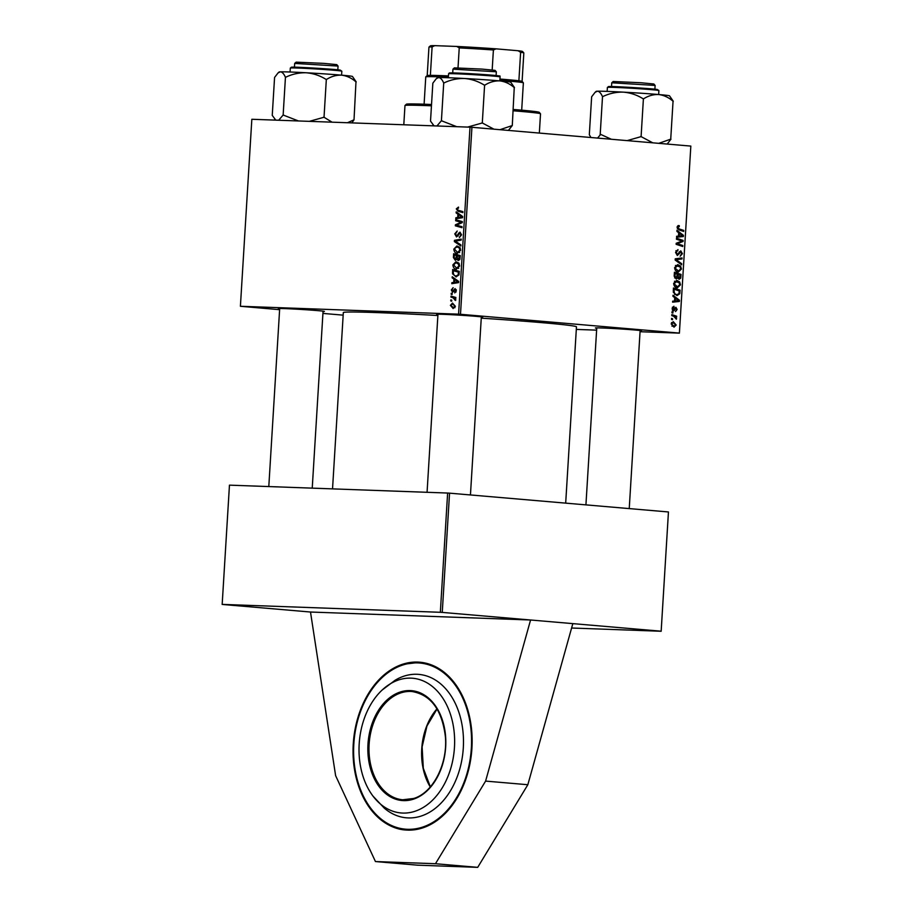 <?xml version="1.0" encoding="UTF-8"?>
<svg xmlns="http://www.w3.org/2000/svg" width="913" height="913" viewBox="0 0 913 913"><rect width="100%" height="100%" fill="white"/><g stroke="black" fill="none" stroke-linecap="round" stroke-linejoin="round"><path stroke-width="1.37" d="M353.263 743.947A84.201 59.334 -85.1 0 0 405.383 829.985A84.201 59.334 -85.1 0 0 471.918 748.249A84.201 59.334 -85.1 0 0 419.797 662.21A84.201 59.334 -85.1 0 0 353.263 743.947M279.663 308.891A23.087 0.571 3.5 0 1 278.328 308.594A23.087 0.571 3.5 0 1 292.811 308.971A23.087 0.571 3.5 0 1 317.633 310.614A23.087 0.571 3.5 0 1 324.4 311.413A23.087 0.571 3.5 0 1 323.042 311.538M437.932 314.608A23.087 0.571 3.5 0 1 436.597 314.323A23.087 0.571 3.5 0 1 451.079 314.688A23.087 0.571 3.5 0 1 475.901 316.332A23.087 0.571 3.5 0 1 482.669 317.142A23.087 0.571 3.5 0 1 481.311 317.268M596.737 328.258A23.087 0.571 3.5 0 1 595.402 327.961A23.087 0.571 3.5 0 1 609.873 328.338A23.087 0.571 3.5 0 1 634.695 329.981A23.087 0.571 3.5 0 1 641.474 330.78A23.087 0.571 3.5 0 1 640.104 330.905M332.537 488.877L343.322 312.577A116.796 2.887 3.5 0 1 437.875 315.51M481.254 318.158A116.796 2.887 3.5 0 1 542.185 322.677A116.796 2.887 3.5 0 1 576.468 326.831L565.683 503.131M447.632 493.043L449.55 493.157L442.257 612.406L440.34 612.292L447.632 493.043L229.46 485.145L222.167 604.44L310.5 612.03L335.619 775.662L375.448 861.552L417.698 865.182L477.704 867.35L527.84 784.724L572.828 623.625L661.16 631.203L668.453 511.965L661.16 631.26L571.606 628.018M460.494 314.289L458.577 314.163L470.012 127.169L471.93 127.284L460.494 314.289L679.386 333.085L690.833 146.091L679.398 333.131L640.059 331.716M596.611 330.141L576.32 329.41M458.577 314.163L240.404 306.277L279.618 309.69M322.928 313.41L343.162 315.145M453.921 279.07L452.163 277.837L452.232 276.765L458.657 281.421L458.588 282.619L451.809 283.681L451.867 282.688L453.715 282.437L453.921 279.07L455.61 279.218M458.303 260.57L456.751 259.212L455.325 260.342L453.407 257.534L453.635 253.734L460.243 255.583L459.901 259.326L458.223 260.57M456.295 208.86L458.497 207.091L458.52 208.084L457.071 208.951L458.258 210.298L462.925 211.611L462.868 212.603L458.029 211.257L456.295 208.86L457.082 208.929M458.52 208.084L457.949 207.97M459.684 221.893L455.655 220.741L455.713 219.736L462.32 221.597L462.252 222.646L456.397 225.146L462.001 226.675L461.944 227.679L455.347 225.831L455.404 224.792L461.248 222.258L459.684 221.893L462.286 222.121M456.546 236.935L454.765 233.888L457.208 231.023L455.541 233.979L456.546 235.942L459.981 232.119L461.59 234.835L459.342 237.528L460.814 234.778L459.958 233.1L456.477 236.924M456.5 235.942L458.075 236.079L456.5 235.942M460.825 245.974L454.377 241.58L454.457 240.324L461.248 239.115L461.179 240.108L455.37 241.146L460.894 244.912L460.825 245.974M457.47 253.38C455.347 253.323 454.126 251.897 453.829 249.112L456.934 245.962L459.81 247.366L460.654 250.219L457.242 253.369M470.012 127.169L251.84 119.272L240.404 306.277M453.213 308.537L450.394 305.364L452.483 303.082L455.393 306.312L453.019 308.526M457.892 214.144L456.135 212.923L456.203 211.85L462.629 216.495L462.56 217.705L455.781 218.755L455.838 217.773L457.687 217.511L457.892 214.144L459.581 214.293M456.511 269.152C454.377 269.095 453.168 267.669 452.871 264.873L455.964 261.723L458.851 263.127L459.684 265.98L456.283 269.141M456.18 276.924L452.574 273.843L452.677 269.506L459.273 271.355L458.965 274.927L455.952 276.901M452.608 292.343L451.33 289.969L453.133 287.675L451.946 290.037L452.608 291.361L455.085 288.611L456.34 290.722L454.731 292.913L455.735 290.654L454.731 289.683L452.551 292.343M452.106 294.534L451.159 294.271L451.216 293.278L452.163 293.529L452.106 294.534M451.695 301.187L450.748 300.925L450.817 299.932L451.752 300.172L451.695 301.187M452.905 297.695L450.988 297.124L451.045 296.12L455.849 297.467L455.781 298.46L454.788 298.174L455.576 300.48L452.905 297.695L455.815 297.946M671.774 315.613L671.831 314.608L676.647 316.195L676.59 317.199L675.597 316.857L676.373 319.208L673.691 316.275L671.774 315.613M671.945 312.76L672.002 311.778L672.949 312.063L672.892 313.068L671.945 312.76M673.292 290.802L673.463 287.994L680.082 290.174L679.774 293.746L676.99 295.607L673.36 292.343L673.292 290.802M673.657 283.361L676.761 280.359L679.66 281.912L680.505 284.81L677.309 287.835C675.175 287.663 673.954 286.18 673.657 283.361M674.627 267.589L677.731 264.587L680.619 266.139L681.463 269.05L678.268 272.063C676.134 271.903 674.924 270.408 674.627 267.589M675.552 252.365L678.005 249.626L676.339 252.502L677.343 254.522L680.778 250.858L682.41 253.666L680.139 256.245L681.623 253.563L680.767 251.84L677.343 255.514L675.552 252.365M677.811 250.596L675.905 250.744M677.355 254.522L677.948 254.316M680.767 251.84L679.089 252.125M678.736 226.527L677.868 227.485L679.055 228.889L683.734 230.43L683.677 231.434L678.827 229.836L677.081 227.348L678.679 225.534L679.318 226.675L677.252 226.481L678.679 226.527M471.93 127.284L690.833 146.091M676.921 231.411L676.99 230.338L683.438 235.326L683.369 236.524L676.567 237.254L676.624 236.262L678.473 236.102L678.69 232.724L676.921 231.411M676.442 239.229L676.51 238.225L683.129 240.427L683.061 241.466L677.195 243.691L682.821 245.506L682.753 246.499L676.134 244.319L676.202 243.28L682.057 241.032L676.442 239.229M675.175 260.068L675.243 258.813L682.057 257.945L682 258.938L676.156 259.68L681.703 263.731L681.634 264.793L675.175 260.068M674.193 276.034L674.422 272.234L681.052 274.414L680.71 278.145L679.101 279.321L677.549 277.872L676.122 278.933L674.193 276.034M672.949 296.326L673.018 295.264L679.466 300.24L679.398 301.45L672.596 302.169L672.653 301.176L674.513 301.016L674.718 297.649L672.949 296.326M674.034 307.247L672.733 308.548L673.406 309.906L675.882 307.282L677.149 309.461L675.529 311.584L676.544 309.37L675.928 308.274L673.395 310.899L672.128 308.457L673.92 306.243L674.034 307.247L672.413 307.179L673.817 307.236M675.928 308.274L674.604 308.297M672.584 310.42L674.319 310.477L673.395 310.899M671.546 319.413L671.603 318.42L672.55 318.717L672.482 319.721L671.546 319.413M671.181 323.841L673.269 321.661L676.191 325.051L674.011 327.174L671.181 323.841M440.34 612.292L222.167 604.395M442.257 612.406L530.579 619.995L310.5 612.03M572.828 623.625L530.579 619.995L485.602 781.094L435.467 863.721L477.704 867.35M449.55 493.157L668.453 511.965M681.954 235.269L683.438 235.326M679.557 235.988L683.369 236.524M679.534 236.387L676.601 236.695M681.349 234.824L679.432 233.34L679.272 236.022L682.673 235.725L681.349 234.824M678.644 233.306L679.432 233.34M678.485 235.999L679.272 236.022M677.982 225.625L679.295 225.671M677.081 227.451L677.868 227.485M680.253 230.304L683.734 230.43M679.614 240.302L683.129 240.427M680.893 241.386L683.061 241.466M676.179 243.657L677.195 243.691M676.145 244.102L678.941 244.193M679.34 245.38L682.821 245.506M675.552 252.479L676.339 252.502M681.612 253.631L682.41 253.666M679.283 251.794L680.699 251.84L679.283 251.794M678.188 258.436L682 258.938M678.165 258.801L675.221 259.212M675.198 259.646L676.156 259.68M680.105 263.674L681.703 263.731M679.249 266.094L680.619 266.139M680.676 269.015L681.463 269.05M674.616 267.703L678.553 271.093L675.928 271.001L678.405 271.081L680.676 268.947L680.059 266.87L675.426 265.489L677.4 265.557M677.629 265.569L675.403 267.737M677.366 274.277L681.052 274.414M679.763 278.111L680.71 278.145M676.727 277.837L677.549 277.872M680.208 275.155L678.154 274.471L678.233 277.7L679.135 278.328L680.208 275.155M677.366 274.448L678.154 274.471M677.686 278.282L679.135 278.328M676.921 277.655L678.233 277.7M677.378 274.22L675.141 273.478L675.004 276.308L676.271 277.963L674.616 277.894L676.202 277.951L677.378 274.22M674.353 273.455L675.141 273.478M674.182 276.274L675.004 276.308M678.279 281.866L679.66 281.912M679.706 284.788L680.505 284.81M673.657 283.475L677.583 286.865L674.969 286.762L677.446 286.853L679.717 284.708L679.089 282.642L674.456 281.261L676.442 281.33M676.67 281.341L674.433 283.498M677.982 300.194L679.466 300.24M675.586 300.913L679.398 301.45M675.563 301.313L672.63 301.621M677.378 299.738L675.472 298.254L675.3 300.948L678.701 300.651L677.378 299.738M674.673 298.231L675.472 298.254M674.513 300.913L675.3 300.948M676.613 290.049L680.082 290.174M678.918 293.712L679.774 293.746M679.249 290.916L674.171 289.25L674.102 290.517C674.114 293.141 675.106 294.511 677.092 294.625L674.593 294.534L677.092 294.625L678.975 293.587L679.249 290.916M673.383 289.227L674.171 289.25M673.315 290.494L674.102 290.517M672.116 308.526L672.733 308.548M672.288 309.872L673.406 309.906M676.533 309.439L677.149 309.461M674.65 308.229L675.825 308.263L674.65 308.229M671.991 312.029L672.949 312.063M671.58 318.683L672.55 318.717M673.086 316.069L676.647 316.195M674.912 316.834L675.597 316.857M675.768 318.523L676.59 318.557M675.586 325.028L676.191 325.051M671.181 323.887L674.205 326.203L671.911 326.112L674.079 326.192L675.586 324.96L673.292 322.654L671.523 322.586L673.052 322.643M673.292 322.654L671.797 323.91M455.393 306.3L452.494 304.075L450.394 305.364M450.999 305.387L453.156 307.544L454.959 307.704L453.282 307.555L454.788 306.254M460.323 248.21L456.831 246.944L453.829 249.112M459.661 247.183L456.831 246.944M460.654 250.219L459.878 250.151L459.25 248.119M459.673 252.581L457.607 252.399L459.878 250.151M454.617 249.203L457.424 252.387L459.661 252.581M456.306 241.751L454.377 241.58M458.76 240.576L454.457 240.324M455.541 233.956L454.765 233.888M458.223 235.805L457.151 235.702M459.49 233.272L458.452 233.18M461.59 234.835L460.814 234.778M462.298 221.87L455.655 220.741M461.989 226.949L455.347 225.831M457.082 224.929L455.404 224.792M461.225 223.114L459.376 222.955M462.275 222.35L461.248 222.258M462.914 211.873L458.029 211.257M461.864 211.588L460.723 210.983M457.881 213.071L456.135 212.923M459.673 218.15L455.838 217.773M459.673 218.093L461.522 217.842L457.687 217.511M462.594 216.997L458.646 214.715L458.474 217.408L462.56 217.693M460.369 214.863L458.646 214.715M458.474 217.408L461.864 216.94M454.206 257.603L453.407 257.534M457.63 259.281L456.751 259.212M456.58 255.572L460.22 255.891L454.343 254.955L454.206 257.774L455.404 259.36L456.58 255.572L454.343 254.955M459.41 256.37L457.345 255.788L457.424 259.007L458.337 259.589L459.41 256.37L460.186 256.439M460.209 256.039L457.345 255.788M460.084 258.128L459.307 258.059M458.258 259.589L459.741 259.714L457.424 259.007M457.23 257.728L456.454 257.671M456.637 259.463L455.37 259.36L456.637 259.463M453.647 264.941L452.871 264.873M458.292 263.891L455.872 262.704L453.647 264.975L456.637 268.171L458.908 265.923L458.292 263.891L459.365 263.983M458.691 262.944L455.872 262.704M459.684 265.991L458.908 265.923M458.703 268.342L456.454 268.16L458.703 268.354M453.909 277.986L452.163 277.837M455.701 283.076L451.867 282.688M455.713 283.019L457.55 282.768L453.715 282.437M458.623 281.923L454.674 279.64L454.503 282.322L458.588 282.619M456.397 279.789L454.674 279.64M454.503 282.322L457.892 281.855M453.293 272.382L452.506 272.314M453.441 273.923L452.574 273.843M459.262 271.618L453.384 270.727L453.305 271.983C453.316 274.608 454.309 275.92 456.283 275.931L458.166 274.813L458.44 272.131L453.384 270.727M459.216 272.2L458.44 272.131M458.977 274.881L458.166 274.813M453.784 291.464L452.608 291.361M453.898 291.236L453.042 291.167M456.032 292.046L454.697 291.932M456.34 290.711L455.735 290.654M456.249 289.695L455.131 289.592M451.946 290.014L451.33 289.969M452.118 294.351L451.159 294.271M451.707 301.005L450.748 300.925M455.827 297.752L450.988 297.124M455.792 298.266L454.788 298.174M455.724 300.137L454.834 300.057M455.781 299.635L455.016 299.567M527.84 784.724L485.602 781.094M375.448 861.552L435.467 863.721M372.949 796.045L384.202 808.062A71.979 50.717 -85.1 0 0 421.098 816.074A71.979 50.717 -85.1 0 0 462.777 729.807A71.979 50.717 -85.1 0 0 404.082 676.122A71.979 50.717 -85.1 0 0 395.181 680.208L382.045 690.125A67.608 47.636 -85.1 0 0 372.949 796.045A67.608 47.636 -85.1 0 0 414.822 811.326A67.608 47.636 -85.1 0 0 453.966 730.297A67.608 47.636 -85.1 0 0 398.833 679.877A67.608 47.636 -85.1 0 0 382.045 690.125M431.45 105.805A67.904 1.678 -176.5 0 0 424.739 105.543A67.904 1.678 -176.5 0 0 404.995 105.486L406.433 104.208A66.546 1.643 3.5 0 1 425.778 104.265A66.546 1.643 3.5 0 1 431.529 104.493M404.995 105.486A67.904 1.678 -176.5 0 0 404.973 105.52L403.797 124.773M513.266 109.469A66.546 1.643 3.5 0 1 539.229 112.333L540.496 113.771A67.904 1.678 -176.5 0 0 540.496 113.771A67.904 1.678 -176.5 0 0 513.186 110.781M296.12 62.141L323.989 63.385L336.771 64.629L338.05 66.067L294.682 63.419L296.12 62.141M356.196 81.873L352.452 76.452A36.737 0.913 -176.5 0 0 351.197 76.167A36.737 0.913 -176.5 0 0 341.679 75.174C346.792 75.813 351.562 78.039 355.979 81.85L354.016 119.82L347.431 122.73M351.87 122.89L354.016 119.82M326.706 79.34C331.476 76.327 336.475 74.946 341.679 75.174A36.737 0.913 -176.5 0 0 306.232 72.766C313.262 73.36 319.801 75.528 325.861 79.283L326.706 79.34M332.047 122.171L324.024 117.252L326.34 79.305M324.024 117.252L309.336 121.349M285.952 77.103C292.434 74.044 299.202 72.595 306.232 72.766A36.737 0.913 -176.5 0 0 280.348 71.83C282.197 71.979 283.863 73.725 285.335 77.08L285.952 77.103M298.471 120.961L283.144 115.027L285.461 77.08M283.144 115.027L278.659 120.242M275.783 120.139L272.245 115.369L274.573 77.434L278.043 72.937L280.348 71.83A36.737 0.913 -176.5 0 0 279.127 71.967L278.043 72.937M283.635 115.049A42.169 1.05 -176.5 0 0 283.007 115.027M324.389 117.275A42.169 1.05 -176.5 0 0 323.533 117.218M452.951 69.137L454.389 67.87L482.258 69.114L495.04 70.358L496.318 71.785L452.951 69.137L452.711 72.914M514.464 87.591L510.721 82.181A36.737 0.913 3.5 0 0 499.947 80.903A36.737 0.913 -176.5 0 0 483.491 79.659A36.737 0.913 -176.5 0 0 464.5 78.495C471.485 79.077 478.024 81.246 484.13 85L484.974 85.057C489.745 82.056 494.743 80.675 499.947 80.903C505.06 81.542 509.831 83.768 514.247 87.58L512.284 125.549L500.004 129.692M493.956 129.178L482.292 122.97L484.609 85.035M482.292 122.97L467.604 127.078M444.22 82.832C450.657 79.773 457.413 78.335 464.5 78.495A36.737 0.913 -176.5 0 0 438.617 77.559C440.477 77.708 442.143 79.465 443.604 82.809L444.22 82.832M456.751 126.69L441.413 120.744L443.729 82.809M441.413 120.744L436.928 125.971M434.052 125.868L430.514 121.098L432.842 83.163L436.311 78.655L438.617 77.559A36.737 0.913 -176.5 0 0 437.395 77.696L436.311 78.655M508.404 130.411L512.284 125.549M441.903 120.778A42.169 1.05 -176.5 0 0 441.276 120.756M482.657 123.004A42.169 1.05 -176.5 0 0 481.802 122.947M611.756 82.775L613.194 81.508L641.063 82.752L653.845 83.996L655.112 85.434L611.756 82.775L611.516 86.552M667.198 144.06L670.952 139.198A42.169 1.05 -176.5 0 0 670.838 139.175A42.169 1.05 -176.5 0 0 670.724 139.164L658.798 143.33M673.269 101.24L669.514 95.819A36.737 0.913 -176.5 0 0 658.741 94.541A36.737 0.913 -176.5 0 0 623.305 92.145A36.737 0.913 3.5 0 0 597.41 91.197A36.737 0.913 -176.5 0 0 596.189 91.334L595.105 92.304L597.41 91.197C599.259 91.346 600.925 93.092 602.397 96.447L603.014 96.47C609.507 93.411 616.264 91.962 623.305 92.145C630.335 92.727 636.875 94.906 642.923 98.65L643.768 98.707C648.55 95.694 653.537 94.313 658.741 94.541C663.854 95.18 668.624 97.406 673.052 101.217L670.724 139.164M590.973 137.509L589.319 134.736L591.635 96.801L595.105 92.304M611.368 139.255L600.697 134.416L597.547 138.068M600.206 134.394L602.523 96.447M652.749 142.816L641.097 136.619L643.414 98.672M641.097 136.619L627.185 140.613M600.697 134.416A42.169 1.05 -176.5 0 0 600.081 134.394M641.451 136.642A42.169 1.05 -176.5 0 0 640.606 136.585M499.959 79.043A47.533 1.175 3.5 0 1 508.142 79.716A47.533 1.175 3.5 0 1 518.881 80.778A47.533 1.175 3.5 0 1 522.076 81.371L523.354 82.809A48.891 1.21 -176.5 0 0 509.02 81.097A48.891 1.21 -176.5 0 0 499.879 80.367M521.688 110.176L523.366 82.843A48.891 1.21 -176.5 0 0 523.354 82.809M448.374 77.228A48.891 1.21 -176.5 0 0 425.789 76.84L427.227 75.574A47.533 1.175 3.5 0 1 430.365 75.368A47.533 1.175 3.5 0 1 448.454 75.916M425.789 76.84A48.891 1.21 -176.5 0 0 425.766 76.875L424.1 104.208M518.881 80.778L520.627 52.315L518.128 50.74A46.175 1.141 3.5 0 1 522.544 51.482L523.822 52.908A47.533 1.175 -176.5 0 0 520.627 52.315M458.018 67.813L459.239 47.898L456.74 46.449A46.175 1.141 3.5 0 1 496.067 48.846L518.128 50.74M496.067 48.846L493.397 49.975A47.533 1.175 -176.5 0 0 459.239 47.898M492.175 69.936L493.397 49.975M434.759 45.65L432.1 46.917A47.533 1.175 -176.5 0 0 428.962 47.111L430.4 45.844A46.175 1.141 3.5 0 1 434.759 45.65L456.74 46.449M430.365 75.368L432.1 46.917M428.962 47.111A47.533 1.175 -176.5 0 0 428.95 47.145L427.204 75.585M522.099 81.383L523.834 52.943A47.533 1.175 -176.5 0 0 523.822 52.908M677.389 228.821L679.055 228.889M678.188 242.459L680.447 242.538M676.35 243.223L678.542 243.292M678.313 253.768L679.34 253.803M675.209 259.406L677.937 259.509M675.814 260.547L677.469 260.604M680.117 276.81L680.904 276.833M677.263 276.046L678.051 276.08M674.239 275.304L675.027 275.327M679.146 292.514L679.934 292.537M674.25 309.085L675.049 309.108M458.851 234.424L457.892 234.344M462.286 216.244L460.551 216.096M462.583 217.328L460.186 217.123M458.315 281.17L456.58 281.021M458.611 282.254L456.215 282.049M459.136 273.638L458.349 273.569M454.32 290.3L453.567 290.243M402.747 799.777L413.669 798.476C433.07 792.895 448.089 763.588 445.327 736.106C441.846 709.652 430.753 694.793 412.048 691.529A54.324 38.278 -85.1 0 0 400.978 692.841A54.324 38.278 -85.1 0 0 368.989 750.212A54.324 38.278 -85.1 0 0 402.747 799.777A54.324 38.278 -85.1 0 0 413.532 798.555M400.305 691.997A55.134 38.848 94.9 0 1 445.27 733.128A55.134 38.848 94.9 0 1 413.338 799.206A55.134 38.848 94.9 0 1 368.384 758.087A55.134 38.848 94.9 0 1 400.305 691.997M422.445 827.155A83.38 58.752 -85.1 0 0 470.731 727.227A83.38 58.752 -85.1 0 0 402.724 665.041A83.38 58.752 -85.1 0 0 354.438 764.968A83.38 58.752 -85.1 0 0 422.445 827.155M403.215 664.299A84.201 59.334 94.9 0 1 420.083 662.233M430.263 786.972A54.324 38.278 94.9 0 1 436.973 708.842M290.311 68.053L292 67.174C294.694 66.809 335.082 69.171 340.275 70.13L341.827 71.203A25.804 0.639 -176.5 0 0 340.937 70.986A25.804 0.639 -176.5 0 0 312.703 68.783A25.804 0.639 -176.5 0 0 290.311 68.053L290.072 72.013M292.034 67.505A24.993 0.616 3.5 0 1 309.621 67.824A24.993 0.616 3.5 0 1 340.195 70.13M451.57 73.394A24.993 0.616 3.5 0 1 455.427 72.983A24.993 0.616 3.5 0 1 480.797 74.33C509.214 76.806 496.798 75.448 500.096 76.932A25.804 0.639 -176.5 0 0 480.957 75.14A25.804 0.639 -176.5 0 0 448.58 73.782L448.34 77.742M448.58 73.782L449.31 72.983L480.809 74.33A24.993 0.616 3.5 0 1 497.174 76.19M657.999 90.353A25.804 0.639 -176.5 0 0 629.776 88.15A25.804 0.639 -176.5 0 0 607.385 87.42L609.062 86.541C611.756 86.176 652.156 88.538 657.337 89.497L658.889 90.57A25.804 0.639 -176.5 0 0 657.999 90.353M609.108 86.872A24.993 0.616 3.5 0 1 626.683 87.192A24.993 0.616 3.5 0 1 657.269 89.497M420.368 662.256L403.055 664.31C376.167 672.379 354.518 708.431 353.468 746.503C351.06 789.334 375.414 828.376 405.954 830.031M437.053 708.979L426.953 726.018L422.114 746.914L423.324 768.335L430.365 786.846M540.519 113.805L539.343 133.07M268.799 486.572L279.686 308.503M294.443 67.185L294.682 63.419M312.235 488.135L323.065 311.15M337.821 69.833L338.05 66.078M341.827 71.203L341.576 75.163M275.543 120.128L274.71 119.181M496.318 71.807L496.09 75.562M481.334 316.879L470.446 494.949M437.955 314.232L427.067 492.29M500.096 76.932L499.845 80.892M433.812 125.857L432.979 124.91M629.24 508.587L640.127 330.517M654.895 89.2L655.123 85.445M585.929 504.866L596.76 327.87M607.385 87.42L607.134 91.38M658.889 90.57L658.65 94.53"/></g></svg>
